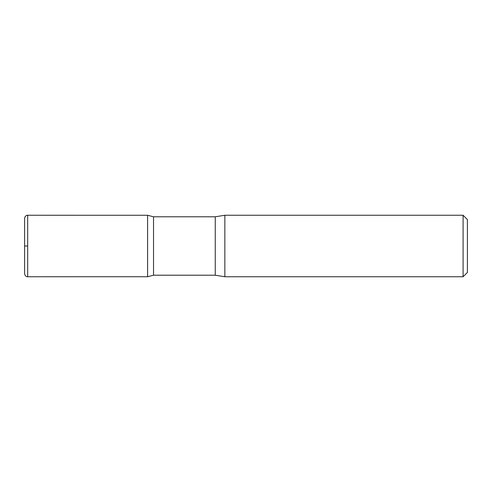 <?xml version="1.0" encoding="UTF-8"?>
<svg xmlns="http://www.w3.org/2000/svg" width="492" height="492" viewBox="0 0 492 492"><rect width="100%" height="100%" fill="white"/><g stroke="black" fill="none" stroke-linecap="round" stroke-linejoin="round"><path stroke-width="0.74" d="M463.095 215.25L463.095 276.75L467.4 272.445L467.4 219.555L463.095 215.25L224.85 215.25L215.25 216.787L153.535 216.787L147.6 215.262L147.6 276.738L147.6 215.262L27.675 215.25C27.718 215.121 25.098 215.17 24.6 218.325L24.6 273.675C25.098 276.83 27.718 276.879 27.675 276.75L27.675 215.25M463.095 276.75L224.85 276.75L215.25 275.212L153.535 275.212L153.535 216.787M224.85 276.75L224.85 215.25M27.675 246L24.6 246L27.675 246M215.25 275.212L215.25 216.787M153.535 275.212L147.6 276.738L27.675 276.75"/></g></svg>
